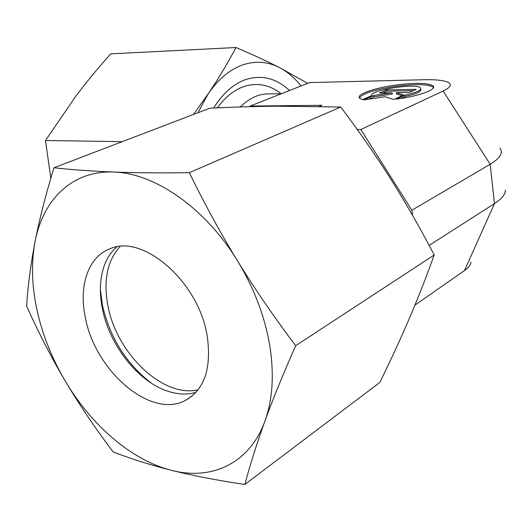 <?xml version="1.0" encoding="UTF-8"?>
<svg xmlns="http://www.w3.org/2000/svg" width="532" height="532" viewBox="0 0 532 532"><rect width="100%" height="100%" fill="white"/><g stroke="black" fill="none" stroke-linecap="round" stroke-linejoin="round"><path stroke-width="0.8" d="M433.487 87.514L433.201 87.175C428.174 84.129 415.831 83.83 396.18 86.277C375.087 89.516 362.824 93.399 359.393 97.935M362.511 99.624L359.692 98.28C355.329 94.636 374.169 87.92 396.021 85.02C415.672 82.56 428.014 82.846 433.048 85.871C437.45 89.343 418.917 96.206 396.327 99.165L405.404 95.062C416.144 92.621 421.238 90.32 420.679 88.152L420.46 87.873C416.376 82.759 368.723 90.327 371.742 95.6L362.511 99.624M405.404 95.062L405.577 96.385L400.948 98.48M420.639 89.196L420.845 89.456C421.397 91.63 416.31 93.938 405.577 96.385M386.538 89.928L416.197 89.349L409.228 92.495L396.307 92.721L403.675 94.995L393.673 99.504L385.188 96.758L363.675 99.91L373.823 95.481L392.111 92.794L379.456 93.02L386.538 89.928L386.704 91.205L382.701 92.96M392.111 92.794L392.277 94.091L373.996 96.777L368.43 99.211M373.823 95.481L373.996 96.777M402.012 95.747L396.473 94.024L396.307 92.721M413.178 90.706L386.704 91.205M281.495 93.685L269.106 93.911C258.938 93.672 249.328 98.028 240.291 106.979M319.326 106.427L321.966 105.309L250.173 106.054L250.067 106.679M357.265 129.502L360.822 129.515L443.156 91.032C450.498 87.467 452.18 84.581 448.197 82.387C443.901 80.339 435.695 79.448 423.572 79.727L309.551 82.6L250.173 106.054M443.156 91.032L490.165 164.275L494.494 203.603L464.463 270.582C468.572 267.676 470.734 264.823 470.94 262.037M464.463 270.582L414.92 305.155M360.822 129.515L411.861 210.24L412.513 215.294M499.887 148.056C503.472 152.764 500.233 158.17 490.165 164.275L411.861 210.24M505.4 190.07C505.453 194.326 501.816 198.835 494.494 203.603L429.151 245.405M198.163 389.75C163.085 398.275 116.568 353.401 107.983 305.986C103.215 280.583 107.245 260.753 120.066 246.482M189.345 398.149L188.94 398.129M151.294 383.146C126.164 363.609 109.878 337.634 102.45 305.222L100.375 289.428M196.029 392.323C186.546 395.11 176.358 394.465 165.479 390.395C136.451 379.768 109.299 344.157 102.417 308.866C99.198 292.766 99.81 278.376 104.245 265.694C107.065 257.973 111.241 251.716 116.787 246.915M85.386 317.671C78.523 285.97 88.159 256.65 110.177 248.697C142.942 233.621 198.835 281.814 207.194 335.931C211.776 368.49 204.328 390.096 184.843 400.742C150.097 418.804 94.975 370.405 85.386 317.671M189.339 172.687C160.199 173.08 134.909 172.86 113.462 172.042C154.247 172.893 205.232 207.66 237.571 260.973C254.017 288.078 264.737 316.188 269.717 345.301C274.299 374.255 272.69 399.545 264.896 421.158C272.916 399.1 283.177 373.949 295.672 345.707C273.967 316.919 254.595 288.67 237.571 260.973C220.574 233.235 204.494 203.809 189.339 172.687L340.753 107.012C359.113 131.411 375.698 155.311 390.515 178.719C405.298 202.12 419.868 227.543 434.232 254.981C426.132 277.478 417.766 298.785 409.141 318.901C400.47 339.117 390.694 360.297 379.815 382.442L244.853 484.472C250.193 464.383 256.876 443.276 264.896 421.158C249.601 463.658 211.457 480.748 171.676 470.368C192.557 475.608 216.95 480.31 244.853 484.472M26.6 305.986C38.517 332.593 51.378 357.584 65.197 380.952C51.91 358.408 42.54 334.901 37.087 310.429C31.74 285.93 31.075 262.994 35.079 241.628C30.816 263.686 27.99 285.139 26.6 305.986M53.945 167.766C45.652 195.011 39.361 219.636 35.079 241.628C42.952 199.653 72.226 170.346 113.462 172.042C91.963 171.198 72.119 169.775 53.945 167.766L209.801 108.209C233.129 107.085 255.194 106.413 275.988 106.194L340.753 107.012M295.672 345.707L434.232 254.981M113.143 451.921C131.231 458.936 150.742 465.088 171.676 470.368C131.723 460.433 91.338 425.307 65.197 380.952C79.042 404.287 95.029 427.947 113.143 451.921M281.062 93.692C269.252 84.462 256.55 82.194 242.944 86.896C233.495 90.46 224.97 97.449 217.375 107.863M289.521 90.513C276.075 77.998 261.232 74.433 244.986 79.813C233.043 84.282 222.569 93.685 213.565 108.036M50.826 178.24L45.493 140.495L75.85 96.146C86.237 82.407 97.848 68.309 110.689 53.858L236.042 47.528L226.798 64.212L217.003 80.405L208.371 93.579L193.488 114.447M307.695 83.338L279.28 67.478C267.53 61.519 255.293 60.675 242.579 64.951C229.837 69.486 218.433 79.035 208.371 93.579L197.877 112.764M300.992 85.985C294.575 77.805 287.34 71.64 279.28 67.478C267.224 61.333 252.813 54.683 236.042 47.528M45.493 140.495L122.274 141.658M433.201 87.175L433.048 85.871M191.992 396.174L184.843 400.742"/></g></svg>
